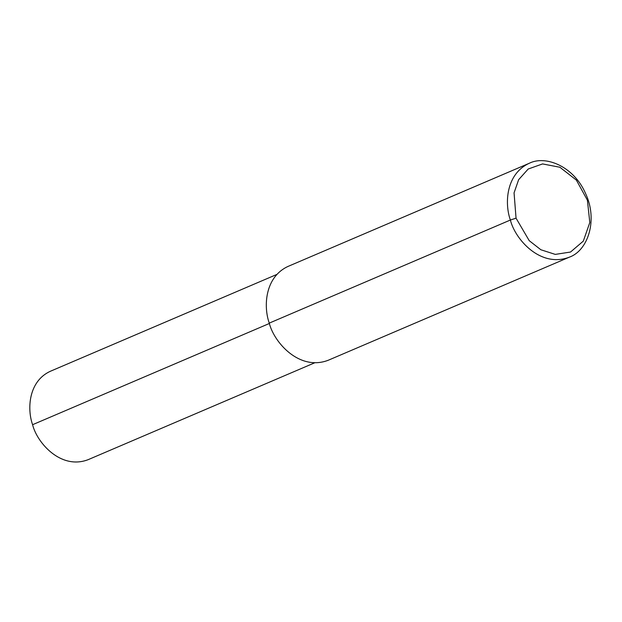 <?xml version="1.0" encoding="UTF-8"?>
<svg xmlns="http://www.w3.org/2000/svg" width="622" height="622" viewBox="0 0 622 622"><rect width="100%" height="100%" fill="white"/><g stroke="black" fill="none" stroke-linecap="round" stroke-linejoin="round"><path stroke-width="0.93" d="M314.716 362.797L88.13 459.674C60.832 470.162 36.955 442.639 32.593 424.702C26.964 409.004 28.503 381.232 50.343 371.28L276.922 274.403M516.05 218.174L514.06 192.859L518.639 179.696L528.195 169.021L542.578 163.92L559.886 167.256L576.345 180.077L587.401 200.206L589.812 222.52L583.312 241.118L570.529 252.034L555.283 254.398L540.868 249.756L529.229 240.675L516.05 218.174L510.374 220.032C504.395 203.363 506.036 173.865 529.229 163.298C545.657 154.901 574.005 166.486 585.582 193.543C598.17 220.11 587.876 250.713 569.355 257.166C540.37 268.307 515.008 239.081 510.374 220.032L269.264 323.113C263.285 306.444 264.918 276.953 288.11 266.387L529.229 163.298M569.355 257.166L328.245 360.255C299.252 371.396 273.898 342.162 269.264 323.113M269.373 323.471L32.593 424.702"/></g></svg>
